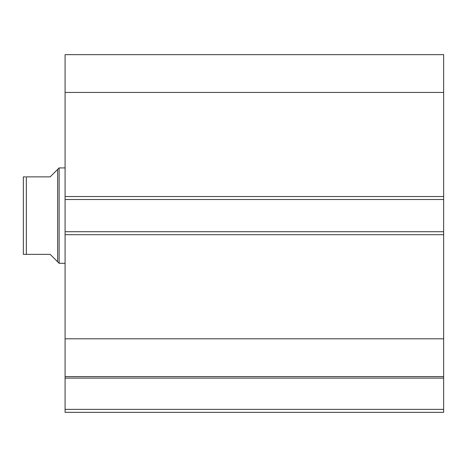 <?xml version="1.0" encoding="UTF-8"?>
<svg xmlns="http://www.w3.org/2000/svg" width="467" height="467" viewBox="0 0 467 467"><rect width="100%" height="100%" fill="white"/><g stroke="black" fill="none" stroke-linecap="round" stroke-linejoin="round"><path stroke-width="0.7" d="M65.082 376.816L65.082 378.101L443.65 378.101L65.082 378.101L65.082 338.808L65.082 376.583L443.65 376.583L443.65 409.372L65.082 409.372L65.082 378.101L65.082 412.349L443.65 412.349L65.082 412.349L65.082 409.372L443.65 409.372L443.65 412.349L443.65 376.816M443.65 376.583L443.65 54.651L65.082 54.651L65.082 92.425L65.082 54.651L443.65 54.651L443.65 196.537L65.082 196.537L65.082 92.425L443.65 92.425L65.082 92.425L65.082 199.52L65.082 196.537L443.65 196.537L443.65 231.714L65.082 231.714L65.082 199.52L443.65 199.52L65.082 199.52L65.082 234.691L65.082 231.714L443.65 231.714L443.65 338.808L65.082 338.808L65.082 234.691L443.65 234.691L65.082 234.691L65.082 338.808L443.65 338.808L443.65 376.583L65.082 376.583M59.122 167.922L57.628 169.41L57.628 261.818L59.122 263.306L59.122 167.922L59.122 263.306L65.082 263.306L59.122 263.306L57.628 261.818L57.628 169.41L59.122 167.922L65.082 167.922L59.122 167.922M55.725 259.915L50.179 254.363L57.628 261.818L50.179 254.363L26.333 254.363L50.179 254.363M57.628 169.41L50.179 176.865L57.628 169.41M26.333 176.865L26.333 254.363L25.451 254.363L26.333 254.363L26.333 176.865L50.179 176.865L26.333 176.865M23.35 176.865L23.35 254.363L25.451 254.363L23.35 254.363L23.35 176.865L25.451 176.865M50.179 176.865L55.725 171.313M23.467 176.865L23.887 176.865L23.467 176.865M24.553 176.865L23.881 176.865M23.887 254.363L26.333 254.363"/></g></svg>
